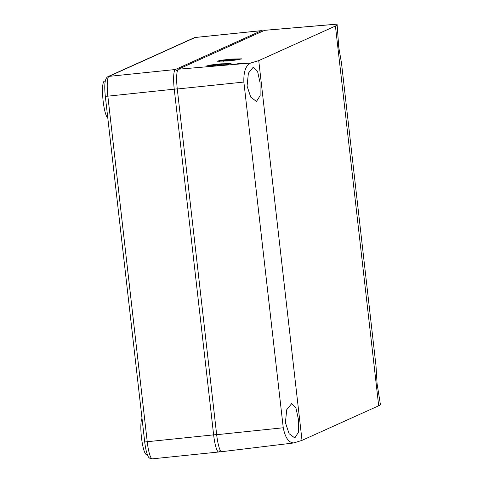 <?xml version="1.0" encoding="UTF-8"?>
<svg xmlns="http://www.w3.org/2000/svg" width="483" height="483" viewBox="0 0 483 483"><rect width="100%" height="100%" fill="white"/><g stroke="black" fill="none" stroke-linecap="round" stroke-linejoin="round"><path stroke-width="0.72" d="M293.41 443.002L221.751 451.683A18.505 3.309 -95.9 0 1 216.668 434.706L177.279 88.999A18.505 3.309 -95.9 0 1 178.36 69.214L264.563 30.344A18.505 3.309 -95.9 0 1 264.769 30.29L336.742 24.15L337.122 24.609M264.563 30.344L336.82 24.18C337.502 24.693 337.037 25.309 335.425 26.04L258.743 60.617L250.623 63.05C245.775 65.428 243.529 71.768 243.867 82.056L283.255 427.769C285.23 437.797 288.78 442.845 293.899 442.917L302.008 440.363L378.69 405.786C380.302 405.062 380.773 404.482 380.103 404.048M227.276 60.979L237.437 59.826L241.675 58.841L231.508 59.071L221.353 60.224L217.109 61.214L227.276 60.979M216.698 65.748L226.859 64.595L231.097 63.611L220.93 63.841L210.775 64.994L206.537 65.984L216.698 65.748M239.121 63.931C243.378 63.442 243.728 63.279 240.178 63.454C235.927 63.949 235.571 64.106 239.121 63.931L236.579 63.991M242.726 63.4L240.178 63.454M230.451 59.548L223.249 60.617L228.338 60.502L235.535 59.433L230.451 59.548M224.287 60.393L234.684 59.572L224.299 60.526M293.489 442.996L293.899 442.917M285.417 422.619L286.721 409.729L291.684 403.601L295.91 407.851L298.391 419.226L298.476 432.176L294.811 437.966L289.088 433.68L285.417 422.619M247.073 86.089L248.377 73.199L253.34 67.071L257.566 71.321L260.053 82.696L260.138 95.646L256.467 101.436L250.743 97.149L247.073 86.089M380.387 404.392L377.084 383.737L376.003 365.879L341.511 63.158L338.746 47.207L337.122 24.657M241.337 59.053A12.341 0.718 -6.5 0 0 234.78 59.324M223.255 60.659A12.341 0.718 -6.5 0 0 218.817 61.432M235.535 59.439L235.583 59.886A6.17 0.362 173.5 0 1 234.333 60.248M230.759 63.822A12.341 0.718 -6.5 0 0 220.997 64.396A12.341 0.718 -6.5 0 0 208.239 66.201M232.19 59.596L232.226 59.916M107.781 117.894A18.505 3.309 -95.9 0 1 103.133 101.019A18.505 3.309 -95.9 0 1 104.406 81.18L105.234 81.096M147.321 454.449L146.548 454.527A18.505 3.309 -95.9 0 1 141.471 437.55A18.505 3.309 -95.9 0 1 142.008 418.332M262.746 31.166L262.366 30.846A18.505 3.309 84.1 0 0 261.738 30.604A18.505 3.309 84.1 0 0 261.544 30.652L175.341 69.522A18.505 3.309 84.1 0 0 174.26 89.313L213.649 435.02A18.505 3.309 84.1 0 0 218.721 451.997A18.505 3.309 84.1 0 0 218.914 451.943L220.785 451.098M178.36 69.214L250.623 63.05M177.279 88.999L243.867 82.056M258.743 60.617L302.008 440.363M283.255 427.769L216.668 434.706M335.425 26.04L378.69 405.786M216.65 434.555L144.707 441.981C145.661 449.601 146.675 452.517 146.778 452.837L147.707 455.378C148.366 457.642 149.899 458.802 152.314 458.85A18.505 3.309 84.1 0 1 147.243 441.873L107.854 96.165L105.318 96.274L144.707 441.981M220.254 450.259L218.914 451.943M177.261 88.848L107.854 96.165A18.505 3.309 84.1 0 1 108.935 76.38A3.085 3.031 -114.3 0 0 108.011 76.628C104.956 78.035 104.056 84.585 105.318 96.274M177.315 71.134L175.341 69.522L108.935 76.38L195.132 37.505A3.085 3.031 -114.3 0 0 194.214 37.752L108.011 76.628M262.372 31.329L261.544 30.652L195.132 37.505A18.505 3.309 84.1 0 1 195.325 37.457L261.738 30.604M223.327 61.269L223.255 60.629M218.721 451.997L152.314 458.85M194.214 37.752L195.325 37.457"/></g></svg>
